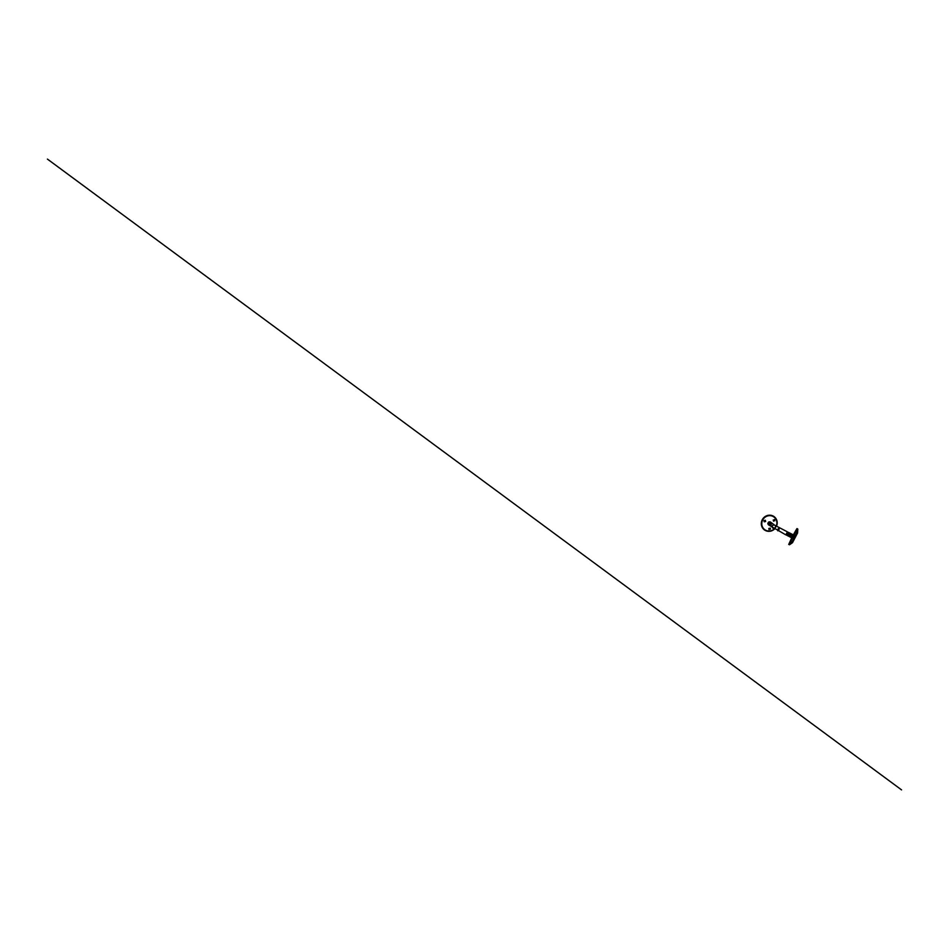 <?xml version="1.0" encoding="UTF-8"?>
<svg xmlns="http://www.w3.org/2000/svg" width="949" height="949" viewBox="0 0 949 949"><rect width="100%" height="100%" fill="white"/><g stroke="black" fill="none" stroke-linecap="round" stroke-linejoin="round"><path stroke-width="0.71" stroke-dasharray="4.75 3.56" d="M770.078 529.02L768.571 528.261L768.904 529.447M774.396 519.53L773.008 519.803L773.423 521.048M765.202 520.254L763.672 520.432L764.111 521.689M770.635 523.978A1.554 1.483 126.4 0 0 770.042 521.938A1.554 1.483 126.4 0 0 767.99 522.65A1.554 1.483 126.4 0 0 768.595 524.69A1.554 1.483 126.4 0 0 770.635 523.978M768.073 522.685A1.483 1.412 -53.6 0 1 770.22 522.128A1.483 1.412 -53.6 0 1 770.6 523.967A1.483 1.412 -53.6 0 1 768.453 524.524A1.483 1.412 -53.6 0 1 768.073 522.685M768.334 522.887A1.483 1.412 -53.6 0 1 770.481 522.33A1.483 1.412 -53.6 0 1 770.861 524.156A1.483 1.412 -53.6 0 1 768.714 524.714A1.483 1.412 -53.6 0 1 768.334 522.887M775.76 526.493A7.924 7.521 -53.6 0 1 765.357 530.111A7.924 7.521 -53.6 0 1 762.296 519.708A7.924 7.521 -53.6 0 1 772.711 516.102A7.924 7.521 -53.6 0 1 775.76 526.493M776.472 526.268A8.221 7.806 -53.6 0 1 774.503 529.056M776.235 526.126A7.806 7.414 -53.6 0 1 774.254 528.913M796.152 532.389L797.006 530.752L796.152 532.389L795.274 531.95M791.347 541.535L790.493 543.16L791.347 541.535L790.446 541.072M792.676 538.391L794.325 535.26L792.676 538.391M792.937 538.522L794.574 535.39L792.7 538.415M792.439 537.597L793.518 535.544L792.439 537.597M793.447 534.904A2.017 0.617 -63.2 0 0 793.293 535.034L793.886 534.773A2.017 0.617 -63.2 0 0 793.886 534.773A2.017 0.617 -63.2 0 0 793.827 534.75M792.462 542.65L789.687 544.702L789.876 543.718L797.812 529.222L797.587 532.875L792.462 542.65M789.509 544.762L797.765 529.032L789.509 544.762L788.726 544.406M792.024 538.332A2.017 0.617 -63.2 0 0 792.083 538.368A2.017 0.617 -63.2 0 0 792.664 538.107L791.964 537.585L793.293 535.034M793.779 535.983L792.889 537.68M791.846 537.964L793.53 534.773M794.005 535.556A2.017 0.617 -63.2 0 0 793.922 534.785M790.007 535.865L790.671 534.607L790.007 535.865M792.712 535.639L792.047 536.897L792.712 535.639L790.659 534.607M792.32 537.822L793.637 535.319L792.32 537.822M787.729 534.916A0.925 0.878 -53.6 0 1 787.409 533.646A0.925 0.878 -53.6 0 1 788.702 533.362A0.925 0.878 -53.6 0 1 787.729 534.916M788.856 533.492A0.925 0.878 126.4 0 0 787.884 535.046A0.925 0.878 126.4 0 0 789.177 534.762A0.925 0.878 126.4 0 0 788.856 533.492M792.19 538.071L793.72 535.046M786.899 535.402L788.572 536.114L790.066 533.267L788.133 532.294L789.912 533.196A2.835 2.693 -53.6 0 1 788.429 536.031L789.912 533.196M790.339 533.836A2.977 2.823 -53.6 0 1 789.058 536.173M786.923 535.331A1.839 1.744 -53.6 0 1 788.405 532.496M788.572 536.114A2.977 2.823 126.4 0 0 790.066 533.267M788.014 532.306A1.839 1.744 126.4 0 0 786.638 535.141L788.429 536.031M770.837 525.307A0.712 0.676 -53.6 0 1 770.588 524.322A0.712 0.676 -53.6 0 1 771.584 524.109A0.712 0.676 -53.6 0 1 770.837 525.307M770.102 523.029A0.712 0.676 126.4 0 0 769.354 524.228A0.712 0.676 126.4 0 0 770.351 524.002A0.712 0.676 126.4 0 0 770.102 523.029M768.939 524.773A1.412 1.34 -53.6 0 1 768.393 522.911A1.412 1.34 -53.6 0 1 770.256 522.27A1.412 1.34 -53.6 0 1 770.802 524.133A1.412 1.34 -53.6 0 1 768.939 524.773M787.255 533.575A0.712 0.676 126.4 0 0 787.528 534.524A0.712 0.676 126.4 0 0 788.477 534.192A0.712 0.676 126.4 0 0 788.192 533.255A0.712 0.676 126.4 0 0 787.255 533.575L787.575 534.548L788.465 534.192L788.228 533.291L787.267 533.587L787.575 534.548M788.477 533.468A0.712 0.676 126.4 0 0 787.729 534.667A0.712 0.676 126.4 0 0 788.726 534.453A0.712 0.676 126.4 0 0 788.477 533.468M788.939 533.729A0.783 0.735 126.4 0 0 788.109 535.034A0.783 0.735 126.4 0 0 789.212 534.797A0.783 0.735 126.4 0 0 788.939 533.729M788.797 533.623A0.783 0.735 126.4 0 0 787.967 534.939A0.783 0.735 126.4 0 0 789.07 534.69A0.783 0.735 126.4 0 0 788.797 533.623M770.802 522.33A1.696 1.613 -53.6 0 1 768.809 525.022M788.655 533.03L789.687 533.563M788.441 534.145L790.209 535.331L788.228 533.291M788.548 535.805L787.48 535.272M788.714 536.244A2.835 2.693 126.4 0 0 790.197 533.409M785.891 534.809L787.373 531.986M785.606 534.607L787.089 531.772M788.631 533.018A1.412 1.34 126.4 0 0 787.445 535.26M788.524 535.805A1.412 1.34 126.4 0 0 789.853 533.848M793.091 535.888L792.486 537.051L793.091 535.888L793.815 536.256L793.21 537.419L793.815 536.256M790.98 535.616L791.158 534.69L790.98 535.616M792.937 536.588L793.103 535.675L792.937 536.588M790.458 535.248L790.28 535.924L790.458 535.248M793.862 537.11L792.569 538.154L794.206 535.283L793.862 537.11M793.945 537.158L792.747 538.356L794.277 535.319L793.945 537.158M792.486 536.849L792.925 536.007M792.795 536.078L793.518 536.446M792.498 536.659L793.222 537.015M792.486 537.051L793.21 537.419M792.783 536.861L793.506 537.229M793.079 536.292L793.803 536.648M769.781 522.852L769.164 524.002L769.781 522.852L769.592 523.801L768.631 523.314L769.568 522.697M770.79 524.239A0.854 0.807 -53.6 0 1 769.568 524.548A0.854 0.807 -53.6 0 1 769.342 523.504A0.854 0.807 -53.6 0 1 770.576 523.184A0.854 0.807 -53.6 0 1 770.79 524.239M770.22 523.812A0.854 0.807 -53.6 0 1 768.987 524.133A0.854 0.807 -53.6 0 1 768.773 523.077A0.854 0.807 -53.6 0 1 769.995 522.757A0.854 0.807 -53.6 0 1 770.22 523.812M769.532 523.611A0.676 0.641 126.4 0 0 769.793 524.5A0.676 0.641 126.4 0 0 770.695 524.192A0.676 0.641 126.4 0 0 770.434 523.302A0.676 0.641 126.4 0 0 769.532 523.611M770.718 524.014A1.696 1.613 -53.6 0 1 768.275 524.655A1.696 1.613 -53.6 0 1 767.836 522.555A1.696 1.613 -53.6 0 1 770.291 521.914A1.696 1.613 -53.6 0 1 770.707 524.002A1.696 1.613 -53.6 0 1 768.251 524.643A1.696 1.613 -53.6 0 1 767.812 522.543A1.696 1.613 -53.6 0 1 770.268 521.903A1.696 1.613 -53.6 0 1 770.718 524.014M788.37 534.951L788.963 534.002M788.619 534.275A0.854 0.807 126.4 0 0 788.405 533.231A0.854 0.807 126.4 0 0 787.172 533.552A0.854 0.807 126.4 0 0 787.397 534.595A0.854 0.807 126.4 0 0 788.619 534.275M787.753 535.544A1.4 1.329 126.4 0 0 789.77 535.011A1.4 1.329 126.4 0 0 789.426 533.291M788.524 533.041A1.4 1.329 126.4 0 0 787.373 535.117M788.394 533.077A1.4 1.329 126.4 0 0 787.35 535.022M788.429 535.046L788.963 533.896M790.41 535.224L793.305 536.683M795.309 531.369L796.199 531.843L797.196 529.767M796.199 531.843L791.075 541.618L790.185 541.132M789.224 534.726A0.854 0.807 -53.6 0 1 788.002 535.046A0.854 0.807 -53.6 0 1 787.789 533.99A0.854 0.807 -53.6 0 1 789.01 533.682A0.854 0.807 -53.6 0 1 789.224 534.726M787.611 533.931A1.139 1.079 126.4 0 0 788.05 535.414A1.139 1.079 126.4 0 0 789.544 534.904A1.139 1.079 126.4 0 0 789.105 533.409A1.139 1.079 126.4 0 0 787.611 533.931M789.615 542.721L790.505 543.16M791.763 537.858L793.34 534.845M792.379 537.502L792.593 538.249M793.376 535.533L794.099 535.26M796.994 530.752L796.104 530.301M791.075 541.618L789.876 543.718M790.505 534.643L789.959 535.711M792.012 536.837L792.249 537.703M792.617 535.639L793.459 535.307M790.019 535.865L792.059 536.897M770.742 525.248L769.354 524.228M771.584 524.109L770.197 523.089M790.387 536.209L792.332 537.193M792.285 537.11L792.569 538.154M793.008 535.675L794.016 535.283M791.158 534.69L793.103 535.675M787.397 534.595L788.002 535.046L787.789 534.002L789.01 533.682L788.405 533.231"/><path stroke-width="1.42" d="M768.904 529.447L770.078 529.02L770.042 528.059M768.856 528.486L770.374 529.234L768.856 528.486L769.034 529.566M770.197 528.142L770.374 529.234M773.423 521.048L774.526 520.562L774.396 519.53M773.305 520.016L774.811 520.776L773.305 520.016L773.554 521.167M774.562 519.625L774.811 520.776M764.111 521.689L765.345 521.298L765.202 520.254M763.969 520.645L765.357 520.337L765.629 521.511L764.242 521.808L763.969 520.645M774.503 529.056A8.221 7.806 -53.6 0 1 762.272 519.744A8.221 7.806 -53.6 0 1 772.818 515.876A8.221 7.806 -53.6 0 1 776.472 526.268M774.254 528.913A7.806 7.414 -53.6 0 1 762.711 519.993A7.806 7.414 -53.6 0 1 776.235 526.126M795.262 531.938L796.116 530.313L795.274 531.95M790.458 541.084L789.604 542.709L790.446 541.072M793.791 534.726L793.779 535.983M792.664 538.107L791.964 537.585L792.889 537.68M791.846 537.964L788.726 544.406L791.893 542.401L797.018 532.626L796.958 528.581L793.34 534.845M791.763 537.858L788.726 544.406L789.509 544.762L792.462 542.662L797.587 532.887L797.765 529.032L797.006 528.617L795.392 531.215M793.53 534.773L795.309 531.369M788.453 532.377L793.767 535.07L792.19 538.071M788.477 532.401L790.339 533.468L788.844 536.315L785.606 534.607L788.714 536.244L790.161 535.248L790.197 533.409L788.133 532.294A1.839 1.744 126.4 0 0 788.014 532.306M786.923 535.343A1.839 1.744 -53.6 0 1 786.923 535.331L792.213 538.083M768.809 525.022A1.696 1.613 -53.6 0 1 768.227 522.674A1.696 1.613 -53.6 0 1 770.802 522.33M787.48 535.272L787.516 533.907L788.655 533.03M789.853 533.848A1.412 1.34 126.4 0 0 789.698 533.563L789.924 535.129L788.524 535.805M788.963 534.002L788.37 534.951M787.35 535.022A1.4 1.329 126.4 0 0 789.936 534.619A1.4 1.329 126.4 0 0 789.426 533.302A1.4 1.329 126.4 0 0 789.414 533.291A1.4 1.329 126.4 0 0 788.524 533.041M789.414 533.291L789.426 533.302A1.4 1.329 126.4 0 0 788.394 533.077M789.153 533.931A0.735 0.7 126.4 0 0 788.18 534.275A0.735 0.7 126.4 0 0 788.465 535.236A0.735 0.7 126.4 0 0 789.438 534.904A0.735 0.7 126.4 0 0 789.153 533.931M788.512 535.165A0.652 0.617 126.4 0 0 789.141 535.117L788.18 534.631A0.652 0.617 126.4 0 0 788.512 535.165M788.477 534.05A0.652 0.617 126.4 0 0 788.18 534.631L788.477 534.05A0.652 0.617 126.4 0 1 789.117 534.002L788.477 534.05M788.429 535.046L789.034 534.002M788.441 534.145L790.209 535.331L788.441 534.145L790.209 535.331L789.188 533.824M901.55 789.888L47.45 159.112M791.893 542.401L792.498 542.674L797.623 532.899L797.018 532.626M797.587 532.875L797.812 529.067M775.191 527.608A1.696 1.613 -53.6 0 1 772.427 525.948A1.696 1.613 -53.6 0 1 774.882 525.307A1.696 1.613 -53.6 0 1 775.309 527.407M778.038 529.127L777.777 530.799L778.975 529.601L779.307 527.774L778.121 528.973M792.498 542.674L789.532 544.773M787.255 531.772L774.882 525.307L770.612 522.152M768.595 524.892L785.725 534.809M789.177 535.651A1.459 1.459 0 0 0 789.936 534.619"/></g></svg>
